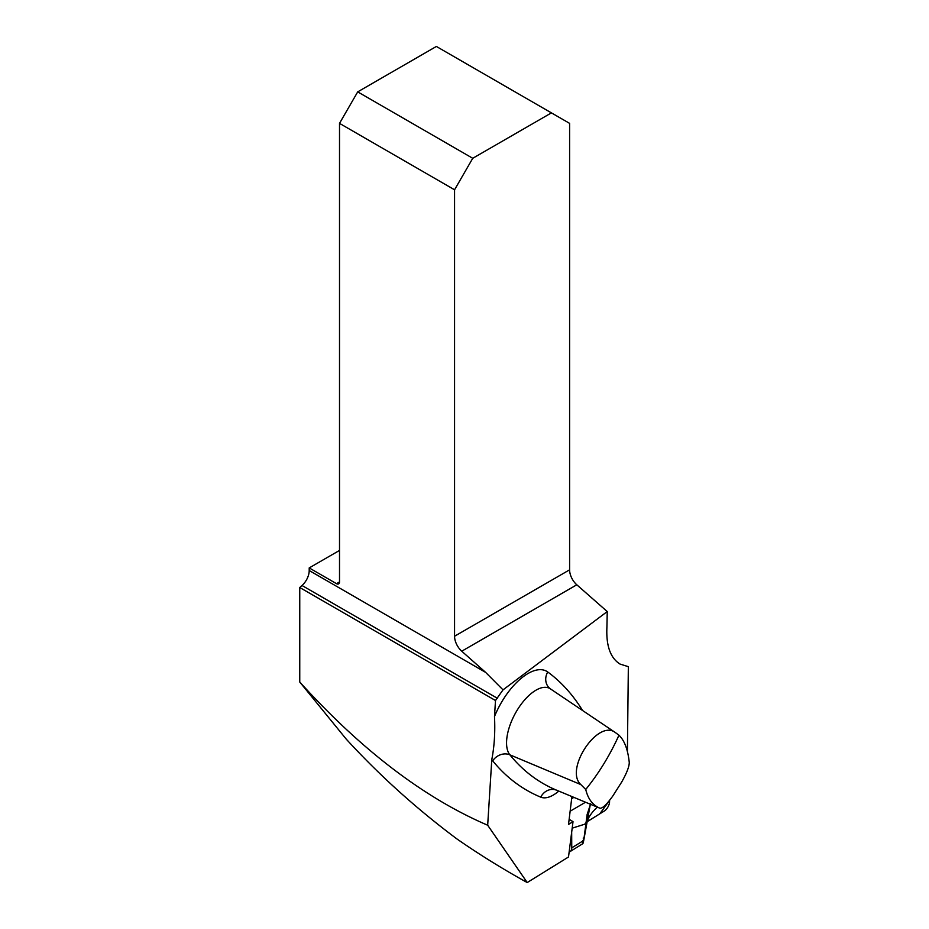<?xml version="1.0" encoding="UTF-8"?>
<svg xmlns="http://www.w3.org/2000/svg" width="929" height="929" viewBox="0 0 929 929"><rect width="100%" height="100%" fill="white"/><g stroke="black" fill="none" stroke-linecap="round" stroke-linejoin="round"><path stroke-width="1.39" d="M299.753 682.025C361.555 750.202 424.193 797.941 487.679 825.231L491.789 759.574C494.367 746.335 495.273 731.982 494.495 716.538L495.494 700.512L299.753 587.511L299.753 682.025L346.157 739.031C379.38 775.309 416.285 808.59 456.847 838.887C478.783 854.146 502.241 868.708 527.219 882.55L568.502 856.991L573.019 821.654L568.525 824.441L571.916 796.559M495.494 700.512L503.019 689.864L607.241 611.561L606.927 626.912C605.987 645.643 610.353 658.022 620.026 664.061L628.341 666.685L627.412 751.573M487.679 825.231L527.219 882.55M357.711 91.866L436.375 46.45L551.42 112.873L472.745 158.29L357.711 91.866L339.515 123.371L454.56 189.795L472.745 158.29M551.42 112.873L569.605 123.371L569.605 569.825A13.714 7.92 -120 0 0 576.793 584.794L607.241 611.561M454.56 189.795L454.56 636.237A13.714 7.92 -120 0 0 461.748 651.206L485.635 672.387L503.019 689.864M339.515 550.421L309.206 567.921L336.484 583.667A4.285 2.473 -120 0 0 338.632 583.888A4.285 2.473 -120 0 0 339.515 581.926L339.515 123.371M309.206 567.921L309.206 570.522A13.714 7.92 -60 0 1 302.018 585.502L299.753 587.511M618.958 735.199L615.323 732.528C597.87 718.837 564.193 769.607 580.822 784.575L585.734 789.476C598.938 773.149 610.005 755.056 618.958 735.199C624.439 740.413 627.865 749.448 629.247 762.303C629.386 766.239 626.889 772.789 621.733 781.963L612.943 795.805C606.776 804.409 602.445 808.544 599.96 808.218C592.772 805.246 588.022 798.998 585.734 789.476M569.152 819.308L573.019 821.654M587.755 821.282A17.152 9.836 -170.7 0 0 586.629 822.084L599.797 813.827L609.598 800.38L609.552 801.982A6.805 3.066 -60 0 1 604.338 811.017L587.755 821.282L588.173 818.716M597.359 807.138A98.602 56.576 9.3 0 0 585.862 824.209M590.658 803.701L587.128 814.512L583.726 840.455L571.753 847.863A6.805 4.657 58.2 0 1 570 851.614A6.805 4.657 58.2 0 1 569.14 851.986M582.843 840.606C582.529 844.589 582.831 844.531 583.726 840.455M573.867 797.372L571.66 798.685M570.139 811.203L585.537 802.226M572.194 828.157L585.909 823.837M571.672 832.198L571.753 847.863M583.261 838.051L583.644 841.047M583.714 840.513L590.345 804.224M585.688 822.966L584.805 824.186M494.495 716.538A52.698 24.804 -61.7 0 1 547.738 671.981A527.022 248.078 -61.7 0 1 582.576 710.499M558.793 791.102A38.298 18.023 -61.7 0 1 540.736 797.152A527.022 248.078 -61.7 0 1 492.707 760.828A52.698 24.804 -61.7 0 1 491.789 759.574M454.56 636.237L569.605 569.825M309.206 570.522L485.635 672.387M580.822 784.575L509.882 754.824A513.354 241.645 118.3 0 0 556.506 790.149A513.354 241.645 118.3 0 0 556.657 790.207L599.762 808.137M576.793 584.794L461.748 651.206M336.484 583.667L339.515 581.926M497.549 698.387L302.018 585.502M550.63 689.028A39.041 18.371 118.3 0 0 550.34 688.819A13.714 12.077 126.3 0 1 550.282 688.772A13.714 12.077 126.3 0 1 547.738 671.981M550.282 688.772L550.34 688.819A39.041 18.371 118.3 0 0 517.279 710A39.041 18.371 118.3 0 0 509.882 754.824A13.714 11.88 140.9 0 0 492.707 760.828M540.736 797.152A13.714 12.089 112.5 0 1 556.61 790.196M599.879 808.195L556.506 790.149M615.323 732.528L550.34 688.819M556.645 790.207L555.298 789.755M582.959 843.59L570 851.614"/></g></svg>
